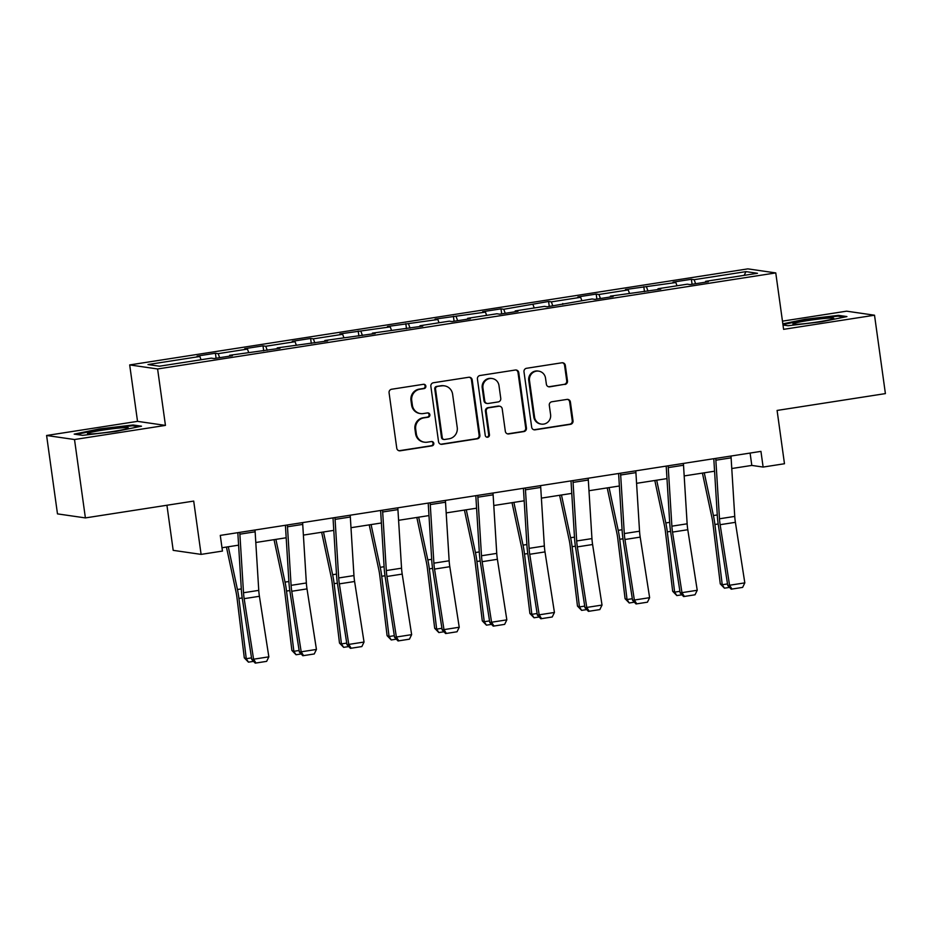 <?xml version="1.0" encoding="UTF-8"?>
<svg xmlns="http://www.w3.org/2000/svg" width="932" height="932" viewBox="0 0 932 932"><rect width="100%" height="100%" fill="white"/><g stroke="black" fill="none" stroke-linecap="round" stroke-linejoin="round"><path stroke-width="1.4" d="M425.866 386.128A2.179 2.12 98.2 0 0 423.466 384.299L391.65 389.238A3.111 3.029 98.2 0 0 389.075 392.78L396.764 448.187A3.111 3.029 98.2 0 0 400.189 450.797L432.005 445.846A2.179 2.12 98.2 0 0 432.017 441.535A2.179 2.12 98.2 0 0 431.411 441.547L427.287 442.176A9.961 9.67 98.2 0 1 416.336 433.823L415.695 429.209A9.961 9.67 98.2 0 1 423.92 417.862L428.033 417.233A2.179 2.12 98.2 0 0 428.044 412.911A2.179 2.12 98.2 0 0 427.438 412.923L423.326 413.563A9.961 9.67 98.2 0 1 412.375 405.199L411.734 400.585A9.961 9.67 98.2 0 1 419.948 389.25L424.06 388.609A2.179 2.12 98.2 0 0 425.866 386.128M420.53 413.575L419.773 413.47A9.961 9.67 98.2 0 1 411.618 405.094L410.977 400.469A9.961 9.67 98.2 0 1 419.19 389.133L423.314 388.493A2.179 2.12 98.2 0 0 423.699 384.275M398.943 450.715A3.111 3.029 98.2 0 0 399.432 450.68L431.248 445.741A2.179 2.12 98.2 0 0 431.644 441.523M424.503 442.199L423.745 442.083A9.961 9.67 98.2 0 1 415.59 433.718L414.95 429.093A9.961 9.67 98.2 0 1 423.163 417.757L427.287 417.117A2.179 2.12 98.2 0 0 427.672 412.899M564.92 384.485A3.111 3.029 98.2 0 0 567.483 380.943L565.328 365.402A3.111 3.029 98.2 0 0 561.903 362.781L526.568 368.28A3.111 3.029 98.2 0 0 523.994 371.821L531.683 427.217A3.111 3.029 98.2 0 0 535.108 429.827L570.442 424.34A3.111 3.029 98.2 0 0 573.017 420.798L570.407 402.018A3.111 3.029 98.2 0 0 566.994 399.409L551.861 401.762A3.111 3.029 98.2 0 0 549.298 405.303L550.591 414.612A8.33 8.085 98.2 0 1 541.387 424.107A8.33 8.085 98.2 0 1 534.56 417.105L529.504 380.629A8.33 8.085 98.2 0 1 538.708 371.146A8.33 8.085 98.2 0 1 545.523 378.147L546.373 384.217A3.111 3.029 98.2 0 0 549.798 386.827L564.163 384.368A3.111 3.029 98.2 0 0 566.726 380.827L564.571 365.286A3.111 3.029 98.2 0 0 562.404 362.746M74.513 439.531L165.442 425.4L137.528 421.357L46.6 435.489L74.513 439.531L85.394 517.912L193.705 501.09L201.102 554.389L222.457 551.068L220.278 535.399L760.943 451.379L763.122 467.06L784.476 463.74L777.09 410.441L885.4 393.607L874.519 315.214L846.606 311.172L782.461 321.144M165.442 425.4L157.601 368.967L775.762 272.913L783.602 329.346L874.519 315.214M472.186 379.872A3.111 3.029 98.2 0 0 468.761 377.262L433.427 382.749A3.111 3.029 98.2 0 0 430.852 386.291L438.541 441.686A3.111 3.029 98.2 0 0 441.966 444.308L477.3 438.809A3.111 3.029 98.2 0 0 479.875 435.267L472.186 379.872L471.429 379.755A3.111 3.029 98.2 0 0 469.262 377.227M479.992 375.514L515.338 370.016A3.111 3.029 98.2 0 1 518.763 372.637L526.44 428.033A3.111 3.029 98.2 0 1 523.877 431.574L508.755 433.928A3.111 3.029 98.2 0 1 505.33 431.318L502.208 408.845A3.111 3.029 98.2 0 0 498.795 406.236L488.752 407.797A3.111 3.029 98.2 0 0 486.189 411.338L489.44 434.72A2.179 2.12 98.2 0 1 487.028 437.213A2.179 2.12 98.2 0 1 485.246 435.372L477.429 379.056A3.111 3.029 98.2 0 1 479.992 375.514M85.394 517.912L57.481 513.882L46.6 435.489M157.601 368.967L129.688 364.925L747.86 268.87L775.762 272.913M692.08 284.272L691.381 279.285L673.079 282.128L675.828 282.524L625.477 289.526L628.238 289.922L598.938 294.477L596.189 294.081L577.887 296.924L580.636 297.32L551.348 301.875L548.587 301.467L503.746 309.273L500.997 308.865L482.683 311.707L485.444 312.115L435.093 319.105L437.842 319.513L387.491 326.503L390.24 326.899L339.889 333.901L342.65 334.297L313.362 338.852L310.601 338.456L292.298 341.298L295.048 341.695L265.76 346.25L263.01 345.854L244.697 348.696L247.446 349.092L218.158 353.647L215.409 353.24L197.095 356.094L199.856 356.49L147.99 364.552L159.454 366.206L211.319 358.144L214.069 358.552L232.383 355.698L229.621 355.302L229.54 356.14M691.381 279.285L694.142 279.682L746.008 271.62L757.471 273.286L705.606 281.348L708.355 281.744L690.053 284.586L687.303 284.19L658.004 288.734L660.765 289.141L610.413 296.131L613.163 296.539L594.861 299.382L592.1 298.974L547.259 306.779L544.509 306.372L515.21 310.927L517.971 311.323L499.657 314.166L496.907 313.769L467.619 318.325L470.369 318.721L452.067 321.563L449.306 321.167L420.017 325.722L422.767 326.118L372.416 333.12L375.177 333.516L324.825 340.506L327.575 340.914L277.223 347.904L279.973 348.312L229.621 355.302M677.028 285.786L675.828 282.524M648.02 291.122L646.54 287.079M658.004 288.734L657.922 289.584M629.426 293.184L628.238 289.922M600.429 298.508L598.938 294.477M610.413 296.131L610.32 296.97M581.836 300.582L580.636 297.32M552.827 305.906L551.348 301.875M562.812 303.529L562.718 304.368M534.234 307.968L533.034 304.717M505.226 313.303L503.746 309.273M515.21 310.927L515.128 311.766M486.632 315.365L485.444 312.115M457.635 320.701L456.156 316.659M467.619 318.325L467.526 319.163M439.042 322.763L437.842 319.513M410.033 328.099L408.554 324.056M420.017 325.722L419.936 326.561M391.44 330.161L390.24 326.899M362.432 335.497L360.952 331.454M372.416 333.12L372.334 333.959M343.838 337.559L342.65 334.297M314.841 342.894L313.362 338.852M324.825 340.506L324.732 341.357M296.248 344.957L295.048 341.695M267.239 350.292L265.76 346.25M277.223 347.904L277.142 348.743M248.646 352.354L247.446 349.092M219.637 357.678L218.158 353.647M201.044 359.74L199.856 356.49M166.933 505.249L173.189 550.346L201.102 554.389M137.528 421.357L129.688 364.925M731.771 468.528L751.809 465.418L763.122 467.06M222.002 547.748L238.592 545.162M255.799 542.494L286.194 537.776M303.389 535.096L333.784 530.378M350.991 527.698L381.386 522.98M398.593 520.301L428.988 515.582M446.183 512.915L476.578 508.185M493.785 505.517L524.18 500.787M541.387 498.119L571.782 493.389M588.977 490.721L619.372 486.003M636.579 483.324L666.974 478.605M684.181 475.926L714.576 471.208M744.144 275.359L746.008 271.62M695.622 283.724L694.142 279.682M705.606 281.348L705.512 282.186M750.097 453.068L751.809 465.418M216.096 358.238L215.409 353.24M263.698 350.84L263.01 345.854M311.3 343.442L310.601 338.456M358.89 336.044L358.203 331.058M406.492 328.647L405.804 323.66M454.094 321.249L453.395 316.263M501.684 313.851L500.997 308.865M549.286 306.465L548.587 301.467M596.888 299.067L596.189 294.081M644.478 291.669L643.791 286.683M116.255 431.376L141.501 426.192L133.09 424.98L99.444 428.941L74.199 434.126L82.61 435.349L116.255 431.376M782.997 325L788.029 325.734L821.674 321.761L846.92 316.577L838.52 315.365L804.864 319.327L782.833 323.858M99.538 429.664L99.444 428.941M133.218 425.889L133.09 424.98M838.637 316.274L838.52 315.365M804.968 320.049L804.864 319.327M440.72 444.226A3.111 3.029 98.2 0 0 441.209 444.191L476.555 438.704A3.111 3.029 98.2 0 0 479.118 435.162L471.429 379.755M437.318 386.547A2.179 2.12 98.2 0 0 435.524 389.028L442.269 437.656A2.179 2.12 98.2 0 0 444.657 439.485L449.003 438.809A9.961 9.67 98.2 0 0 457.228 427.473L452.614 394.236A9.961 9.67 98.2 0 0 441.663 385.871L436.56 386.442A2.179 2.12 98.2 0 0 434.766 388.912L435.524 389.028M444.051 439.485L443.294 439.38A2.179 2.12 98.2 0 1 441.512 437.539L434.766 388.912M444.459 385.86L443.702 385.743A9.961 9.67 98.2 0 0 440.906 385.766L441.663 385.871M436.56 386.442L440.906 385.766M507.509 433.846A3.111 3.029 98.2 0 0 507.998 433.811L523.12 431.469A3.111 3.029 98.2 0 0 525.695 427.928L518.006 372.52A3.111 3.029 98.2 0 0 515.827 369.981M499.668 406.224L498.911 406.119A3.111 3.029 98.2 0 0 498.038 406.119L488.007 407.68A3.111 3.029 98.2 0 0 485.432 411.222L488.683 434.615L489.44 434.72M486.655 437.12A2.179 2.12 98.2 0 0 488.683 434.615M498.981 385.533A8.33 8.085 98.2 0 0 492.166 378.532A8.33 8.085 98.2 0 0 482.951 388.027L484.733 400.877A3.111 3.029 98.2 0 0 488.158 403.486L498.189 401.925A3.111 3.029 98.2 0 0 500.764 398.383L498.981 385.533M492.166 378.532L491.409 378.427A8.33 8.085 98.2 0 0 482.205 387.91L482.951 388.027M487.285 403.486L486.527 403.381A3.111 3.029 98.2 0 1 483.988 400.76L482.205 387.91M548.54 386.757A3.111 3.029 98.2 0 0 549.041 386.722L564.163 384.368M538.708 371.146L537.95 371.029A8.33 8.085 98.2 0 0 528.747 380.524L529.504 380.629M541.387 424.107L540.63 423.99A8.33 8.085 98.2 0 1 533.815 416.988L528.747 380.524M533.861 429.757A3.111 3.029 98.2 0 0 534.351 429.722L569.697 424.223A3.111 3.029 98.2 0 0 572.26 420.682L569.65 401.913A3.111 3.029 98.2 0 0 567.483 399.374M226.429 547.061L235.971 591.657A15.867 3.658 81.2 0 1 236.973 597.622L244.3 657.864L246.258 658.703L238.93 598.461A23.801 5.476 -98.8 0 0 237.439 589.513L228.293 546.769M253.551 661.359L248.448 662.151L244.3 657.864M248.448 662.151L246.258 658.703L251.535 657.876M254.984 530.005A11.102 2.551 81.2 0 1 255.135 531.799L258.758 590.375A15.867 3.658 -98.8 0 0 259.411 596.294L268.847 656.839L253.586 659.204L255.974 663.013L255.251 663.13L266.645 661.359L255.974 663.013M239.722 532.37A11.102 2.551 81.2 0 1 239.874 534.176L243.508 592.74A15.867 3.658 -98.8 0 0 244.161 598.659L253.586 659.204L251.78 659.507L242.355 598.95A23.801 5.476 81.2 0 1 241.376 590.072L237.823 532.673M251.78 659.507L255.251 663.13M266.645 661.359L268.847 656.839M127.568 428.475A20.62 1.41 -7.9 0 0 128.243 428.137A20.62 1.41 -7.9 0 0 111.91 428.837A20.62 1.41 -7.9 0 0 88.307 433.1A20.62 1.41 -7.9 0 0 87.678 433.776A20.62 1.41 -7.9 0 0 106.376 432.425A20.62 1.41 -7.9 0 0 127.568 428.475M76.308 434.428L99.794 429.605L132.391 425.761L138.961 426.716M808.463 320.468A20.62 1.41 -7.9 0 0 793.097 324.15A20.62 1.41 -7.9 0 0 818.261 321.878A20.62 1.41 -7.9 0 0 833.662 318.523A20.62 1.41 -7.9 0 0 808.463 320.468M782.938 324.569L805.213 319.991L837.821 316.146L844.38 317.101M274.031 539.663L283.573 584.259A15.867 3.658 81.2 0 1 284.563 590.224L291.891 650.466L293.86 651.305L286.532 591.063A23.801 5.476 -98.8 0 0 285.029 582.116L275.884 539.372M301.153 653.961L296.05 654.753L291.891 650.466M296.05 654.753L293.86 651.305L299.125 650.489M321.633 532.265L331.163 576.861A15.867 3.658 81.2 0 1 332.165 582.826L339.493 643.068L341.45 643.907L334.122 583.665A23.801 5.476 -98.8 0 0 332.631 574.718L323.486 531.974M348.754 646.563L343.652 647.356L339.493 643.068M343.652 647.356L341.45 643.907L346.727 643.092M302.585 522.607A11.102 2.551 81.2 0 1 302.725 524.401L306.36 582.978A15.867 3.658 -98.8 0 0 307.012 588.896L316.437 649.441L301.187 651.806L303.564 655.615L302.842 655.732L314.247 653.961L303.564 655.615M287.324 524.972A11.102 2.551 81.2 0 1 287.475 526.778L291.099 585.343A15.867 3.658 -98.8 0 0 291.751 591.261L301.187 651.806L299.382 652.109L289.945 591.552A23.801 5.476 81.2 0 1 288.967 582.686L285.413 525.275M299.382 652.109L302.842 655.732M314.247 653.961L316.437 649.441M350.176 515.21A11.102 2.551 81.2 0 1 350.327 517.015L353.95 575.58A15.867 3.658 -98.8 0 0 354.603 581.498L364.039 642.043L348.778 644.42L351.166 648.229L350.444 648.346L361.849 646.563L351.166 648.229M334.926 517.575A11.102 2.551 81.2 0 1 335.077 519.38L338.7 577.957A15.867 3.658 -98.8 0 0 339.353 583.863L348.778 644.42L346.984 644.711L337.547 584.154A23.801 5.476 81.2 0 1 336.568 575.289L333.015 517.877M346.984 644.711L350.444 648.346M361.849 646.563L364.039 642.043M369.223 524.867L378.765 569.464A15.867 3.658 81.2 0 1 379.767 575.428L387.095 635.671L389.052 636.509L381.724 576.267A23.801 5.476 -98.8 0 0 380.233 567.32L371.087 524.576M396.345 639.166L391.242 639.958L387.095 635.671M391.242 639.958L389.052 636.509L394.329 635.694M416.825 517.47L426.367 562.066A15.867 3.658 81.2 0 1 427.357 568.031L434.685 628.273L436.654 629.112L429.326 568.87A23.801 5.476 -98.8 0 0 427.823 559.922L418.678 517.178M443.947 631.768L438.844 632.56L434.685 628.273M438.844 632.56L436.654 629.112L441.919 628.296M464.427 510.072L473.957 554.668A15.867 3.658 81.2 0 1 474.959 560.633L482.287 620.887L484.244 621.726L476.916 561.472A23.801 5.476 -98.8 0 0 475.425 552.525L466.28 509.792M491.548 624.37L486.446 625.162L482.287 620.887M486.446 625.162L484.244 621.726L489.521 620.898M397.778 507.812A11.102 2.551 81.2 0 1 397.929 509.618L401.552 568.182A15.867 3.658 -98.8 0 0 402.205 574.1L411.641 634.645L396.38 637.022L398.768 640.832L398.046 640.948L409.439 639.166L398.768 640.832M382.516 510.188A11.102 2.551 81.2 0 1 382.668 511.983L386.302 570.559A15.867 3.658 -98.8 0 0 386.943 576.465L396.38 637.022L394.574 637.313L385.149 576.768A23.801 5.476 81.2 0 1 384.17 567.891L380.617 510.48M394.574 637.313L398.046 640.948M409.439 639.166L411.641 634.645M445.38 500.414A11.102 2.551 81.2 0 1 445.519 502.22L449.154 560.784A15.867 3.658 -98.8 0 0 449.807 566.703L459.231 627.248L443.982 629.624L446.358 633.434L445.636 633.55L457.041 631.768L446.358 633.434M430.118 502.791A11.102 2.551 81.2 0 1 430.269 504.585L433.893 563.161A15.867 3.658 -98.8 0 0 434.545 569.079L443.982 629.624L442.176 629.916L432.739 569.37A23.801 5.476 81.2 0 1 431.761 560.493L428.207 503.082M442.176 629.916L445.636 633.55M457.041 631.768L459.231 627.248M492.97 493.016A11.102 2.551 81.2 0 1 493.121 494.822L496.744 553.387A15.867 3.658 -98.8 0 0 497.397 559.305L506.833 619.862L491.572 622.227L493.96 626.036L493.238 626.153L504.643 624.37L493.96 626.036M477.72 495.393A11.102 2.551 81.2 0 1 477.871 497.187L481.495 555.763A15.867 3.658 -98.8 0 0 482.147 561.681L491.572 622.227L489.778 622.518L480.341 561.973A23.801 5.476 81.2 0 1 479.363 553.095L475.809 495.684M489.778 622.518L493.238 626.153M504.643 624.37L506.833 619.862M540.572 485.63A11.102 2.551 81.2 0 1 540.723 487.424L544.346 546.001A15.867 3.658 -98.8 0 0 544.999 551.907L554.435 612.464L539.174 614.829L541.562 618.638L540.84 618.755L552.233 616.984L541.562 618.638M525.31 487.995A11.102 2.551 81.2 0 1 525.462 489.801L529.085 548.365A15.867 3.658 -98.8 0 0 529.737 554.284L539.174 614.829L537.368 615.12L527.943 554.575A23.801 5.476 81.2 0 1 526.964 545.698L523.411 488.286M537.368 615.12L540.84 618.755M552.233 616.984L554.435 612.464M588.162 478.233A11.102 2.551 81.2 0 1 588.313 480.027L591.948 538.603A15.867 3.658 -98.8 0 0 592.601 544.521L602.025 605.066L586.776 607.431L589.152 611.241L588.43 611.357L599.835 609.586L589.152 611.241M572.912 480.597A11.102 2.551 81.2 0 1 573.063 482.403L576.687 540.968A15.867 3.658 -98.8 0 0 577.339 546.886L586.776 607.431L584.97 607.722L575.533 547.177A23.801 5.476 81.2 0 1 574.555 538.3L571.001 480.9M584.97 607.722L588.43 611.357M599.835 609.586L602.025 605.066M635.764 470.835A11.102 2.551 81.2 0 1 635.915 472.629L639.538 531.205A15.867 3.658 -98.8 0 0 640.191 537.123L649.627 597.668L634.366 600.033L636.754 603.843L636.032 603.959L647.437 602.188L636.754 603.843M620.514 473.2A11.102 2.551 81.2 0 1 620.665 475.005L624.289 533.57A15.867 3.658 -98.8 0 0 624.941 539.488L634.366 600.033L632.572 600.336L623.135 539.779A23.801 5.476 81.2 0 1 622.157 530.914L618.603 473.503M632.572 600.336L636.032 603.959M647.437 602.188L649.627 597.668M683.366 463.437A11.102 2.551 81.2 0 1 683.517 465.231L687.14 523.807A15.867 3.658 -98.8 0 0 687.793 529.726L697.229 590.271L681.968 592.647L684.356 596.445L683.634 596.573L695.027 594.791L684.356 596.445M668.104 465.802A11.102 2.551 81.2 0 1 668.256 467.608L671.879 526.172A15.867 3.658 -98.8 0 0 672.531 532.09L681.968 592.647L680.162 592.938L670.737 532.382A23.801 5.476 81.2 0 1 669.759 523.516L666.205 466.105M680.162 592.938L683.634 596.573M695.027 594.791L697.229 590.271M512.018 502.674L521.559 547.27A15.867 3.658 81.2 0 1 522.561 553.247L529.889 613.489L531.846 614.328L524.518 554.074A23.801 5.476 -98.8 0 0 523.027 545.127L513.882 502.395M539.139 616.984L534.036 617.776L529.889 613.489M534.036 617.776L531.846 614.328L537.123 613.501M559.619 495.288L569.161 539.884A15.867 3.658 81.2 0 1 570.151 545.849L577.479 606.091L579.448 606.93L572.108 546.688A23.801 5.476 -98.8 0 0 570.617 537.729L561.472 494.997M586.741 609.586L581.638 610.378L577.479 606.091M581.638 610.378L579.448 606.93L584.713 606.103M607.221 487.89L616.751 532.487A15.867 3.658 81.2 0 1 617.753 538.451L625.081 598.693L627.038 599.532L619.71 539.29A23.801 5.476 -98.8 0 0 618.219 530.343L609.074 487.599M634.342 602.188L629.24 602.981L625.081 598.693M629.24 602.981L627.038 599.532L632.315 598.717M654.812 480.493L664.353 525.089A15.867 3.658 81.2 0 1 665.355 531.054L672.683 591.296L674.64 592.135L667.312 531.892A23.801 5.476 -98.8 0 0 665.809 522.945L656.676 480.201M681.933 594.791L676.83 595.583L672.683 591.296M676.83 595.583L674.64 592.135L679.917 591.319M702.413 473.095L711.955 517.691A15.867 3.658 81.2 0 1 712.945 523.656L720.273 583.898L722.242 584.737L714.902 524.495A23.801 5.476 -98.8 0 0 713.411 515.547L704.266 472.804M729.535 587.393L724.432 588.185L720.273 583.898M724.432 588.185L722.242 584.737L727.508 583.921M730.956 456.039A11.102 2.551 81.2 0 1 731.107 457.845L734.742 516.41A15.867 3.658 -98.8 0 0 735.395 522.328L744.819 582.873L729.57 585.249L731.946 589.059L731.224 589.175L742.629 587.393L731.946 589.059M715.706 458.416A11.102 2.551 81.2 0 1 715.858 460.21L719.481 518.786A15.867 3.658 -98.8 0 0 720.133 524.693L729.57 585.249L727.764 585.541L718.327 524.996A23.801 5.476 81.2 0 1 717.349 516.118L713.796 458.707M727.764 585.541L731.224 589.175M742.629 587.393L744.819 582.873M419.19 389.133L419.948 389.25M410.977 400.469L411.734 400.585M411.618 405.094L412.375 405.199M427.287 417.117L428.033 417.233M423.163 417.757L423.92 417.862M414.95 429.093L415.695 429.209M415.59 433.718L416.336 433.823M431.248 445.741L432.005 445.846M399.432 450.68L400.189 450.797M423.314 388.493L424.06 388.609M479.118 435.162L479.875 435.267M476.555 438.704L477.3 438.809M441.209 444.191L441.966 444.308M441.512 437.539L442.269 437.656M518.006 372.52L518.763 372.637M525.695 427.928L526.44 428.033M523.12 431.469L523.877 431.574M507.998 433.811L508.755 433.928M498.038 406.119L498.795 406.236M488.007 407.68L488.752 407.797M485.432 411.222L486.189 411.338M483.988 400.76L484.733 400.877M549.041 386.722L549.798 386.827M533.815 416.988L534.56 417.105M569.65 401.913L570.407 402.018M572.26 420.682L573.017 420.798M569.697 424.223L570.442 424.34M534.351 429.722L535.108 429.827M564.571 365.286L565.328 365.402M566.726 380.827L567.483 380.943M238.93 598.461L242.204 597.948M237.439 589.513L241.306 588.908M258.758 590.375L243.508 592.74M259.411 596.294L244.161 598.659M255.135 531.799L239.874 534.176M286.532 591.063L289.794 590.55M285.029 582.116L288.897 581.51M334.122 583.665L337.396 583.152M332.631 574.718L336.499 574.112M306.36 582.978L291.099 585.343M307.012 588.896L291.751 591.261M302.725 524.401L287.475 526.778M353.95 575.58L338.7 577.957M354.603 581.498L339.353 583.863M350.327 517.015L335.077 519.38M381.724 576.267L384.998 575.755M380.233 567.32L384.101 566.714M429.326 568.87L432.588 568.369M427.823 559.922L431.691 559.317M476.916 561.472L480.19 560.971M475.425 552.525L479.293 551.93M401.552 568.182L386.302 570.559M402.205 574.1L386.943 576.465M397.929 509.618L382.668 511.983M449.154 560.784L433.893 563.161M449.807 566.703L434.545 569.079M445.519 502.22L430.269 504.585M496.744 553.387L481.495 555.763M497.397 559.305L482.147 561.681M493.121 494.822L477.871 497.187M544.346 546.001L529.085 548.365M544.999 551.907L529.737 554.284M540.723 487.424L525.462 489.801M591.948 538.603L576.687 540.968M592.601 544.521L577.339 546.886M588.313 480.027L573.063 482.403M639.538 531.205L624.289 533.57M640.191 537.123L624.941 539.488M635.915 472.629L620.665 475.005M687.14 523.807L671.879 526.172M687.793 529.726L672.531 532.09M683.517 465.231L668.256 467.608M524.518 554.074L527.792 553.573M523.027 545.127L526.895 544.533M572.108 546.688L575.382 546.175M570.617 537.729L574.485 537.135M619.71 539.29L622.984 538.778M618.219 530.343L622.087 529.737M667.312 531.892L670.586 531.38M665.809 522.945L669.689 522.339M714.902 524.495L718.176 523.982M713.411 515.547L717.279 514.942M734.742 516.41L719.481 518.786M735.395 522.328L720.133 524.693M731.107 457.845L715.858 460.21"/></g></svg>
